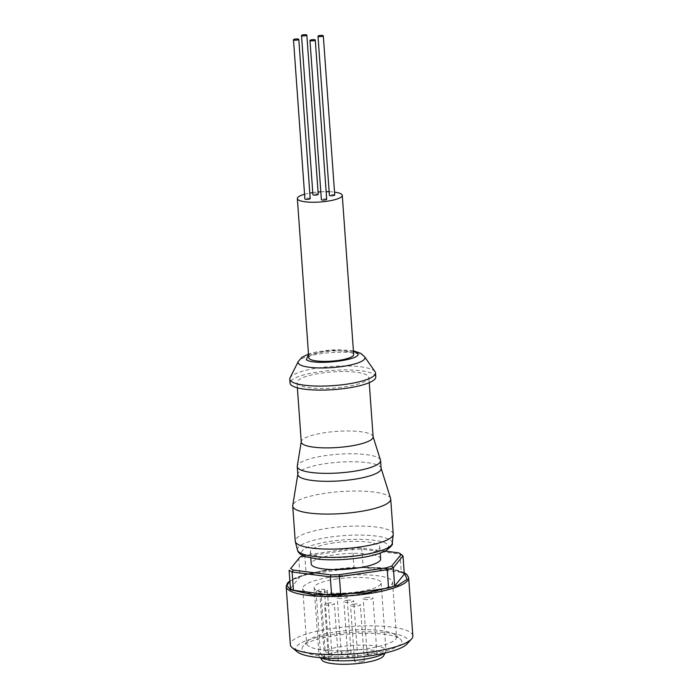 <?xml version="1.0" encoding="UTF-8"?>
<svg xmlns="http://www.w3.org/2000/svg" width="699" height="699" viewBox="0 0 699 699"><rect width="100%" height="100%" fill="white"/><g stroke="black" fill="none" stroke-linecap="round" stroke-linejoin="round"><path stroke-width="0.52" stroke-dasharray="3.5 2.62" d="M334.725 194.986A2.665 0.594 -4.1 0 0 334.576 194.811A2.665 0.594 -4.1 0 0 331.606 194.619A2.665 0.594 -4.1 0 0 329.412 195.362M326.678 199.241A2.665 0.594 -4.1 0 0 326.538 199.066A2.665 0.594 -4.1 0 0 323.567 198.874A2.665 0.594 -4.1 0 0 321.374 199.626M310.199 198.551A2.665 0.594 -4.1 0 0 310.059 198.376A2.665 0.594 -4.1 0 0 307.088 198.184A2.665 0.594 -4.1 0 0 304.895 198.935M318.237 194.296A2.665 0.594 -4.1 0 0 318.097 194.121A2.665 0.594 -4.1 0 0 315.127 193.929A2.665 0.594 -4.1 0 0 312.934 194.672M353.677 354.515A22.517 5.05 -4.1 0 0 352.453 353.039A22.517 5.05 -4.1 0 0 327.333 351.405A22.517 5.05 -4.1 0 0 308.757 357.739M304.563 194.278A22.517 5.05 175.9 0 1 309.814 193.107M312.785 192.627A22.517 5.05 175.9 0 1 318.08 192.033M320.815 191.832A22.517 5.05 175.9 0 1 326.136 191.675M329.15 191.718A22.517 5.05 175.9 0 1 334.515 192.138M375.048 371.702A42.98 9.637 -4.1 0 0 373.187 370.121A42.98 9.637 -4.1 0 0 328.058 366.73A42.98 9.637 -4.1 0 0 290.059 377.792M375.8 376.927A42.98 9.637 -4.1 0 0 373.467 374.096A42.98 9.637 -4.1 0 0 325.516 370.994A42.98 9.637 -4.1 0 0 290.059 383.078M373.117 436.858A36.025 8.073 -4.1 0 0 373.039 436.438A36.025 8.073 -4.1 0 0 371.169 434.49A36.025 8.073 -4.1 0 0 331.92 431.79A36.025 8.073 -4.1 0 0 301.278 441.585A36.025 8.073 -4.1 0 0 301.26 442.013M366.905 375.057A36.025 8.073 -4.1 0 0 326.713 372.453A36.025 8.073 -4.1 0 0 296.996 382.58A36.025 8.073 -4.1 0 0 298.945 384.948A36.025 8.073 -4.1 0 0 339.146 387.552A36.025 8.073 -4.1 0 0 368.862 377.425A36.025 8.073 -4.1 0 0 366.905 375.057M380.474 460.091A41.757 9.358 -4.1 0 0 378.299 457.836A41.757 9.358 -4.1 0 0 332.803 454.7A41.757 9.358 -4.1 0 0 297.293 466.05M381.138 468.54A41.757 9.358 -4.1 0 0 381.042 468.05A41.757 9.358 -4.1 0 0 378.875 465.787A41.757 9.358 -4.1 0 0 333.379 462.659A41.757 9.358 -4.1 0 0 297.861 474.009A41.757 9.358 -4.1 0 0 297.844 474.507M390.601 498.457A49.122 11.009 -4.1 0 0 388.05 495.801A49.122 11.009 -4.1 0 0 334.524 492.122A49.122 11.009 -4.1 0 0 292.741 505.473M393.222 534.071A49.122 11.009 -4.1 0 0 390.558 530.829A49.122 11.009 -4.1 0 0 335.747 527.282A49.122 11.009 -4.1 0 0 295.223 541.096M333.781 542.896A34.793 7.803 -4.1 0 0 310.373 552.009A34.793 7.803 -4.1 0 0 356.376 556.142A34.793 7.803 -4.1 0 0 379.784 547.029A34.793 7.803 -4.1 0 0 333.781 542.896M380.64 558.964A34.793 7.803 -4.1 0 0 334.638 554.831A34.793 7.803 -4.1 0 0 311.23 563.944M412.829 635.854A61.407 13.762 -4.1 0 0 331.641 628.558A61.407 13.762 -4.1 0 0 290.338 644.635M406.967 643.989A56.488 12.661 -4.1 0 0 389.404 632.988A56.488 12.661 -4.1 0 0 333.58 634.264A56.488 12.661 -4.1 0 0 297.293 651.852M368.137 654.526A49.944 11.193 -4.1 0 0 400.221 638.973A49.944 11.193 -4.1 0 0 335.712 635.513A49.944 11.193 -4.1 0 0 303.261 645.928A49.944 11.193 -4.1 0 0 318.788 655.653A49.944 11.193 -4.1 0 0 368.137 654.526M336.962 631.669A45.033 10.092 175.9 0 1 395.127 634.797A45.033 10.092 175.9 0 1 396.499 637.025A45.033 10.092 175.9 0 1 366.206 648.812A45.033 10.092 175.9 0 1 306.669 643.464A45.033 10.092 175.9 0 1 307.709 641.062A45.033 10.092 175.9 0 1 336.962 631.669M333.021 576.762A45.033 10.092 175.9 0 1 392.558 582.11A45.033 10.092 175.9 0 1 362.265 593.905A45.033 10.092 175.9 0 1 302.728 588.549A45.033 10.092 175.9 0 1 333.021 576.762M336.743 578.938A33.569 7.523 -4.1 0 0 314.166 587.728A33.569 7.523 -4.1 0 0 358.543 591.721A33.569 7.523 -4.1 0 0 381.13 582.931A33.569 7.523 -4.1 0 0 336.743 578.938M384.24 653.216A33.569 7.523 -4.1 0 0 385.752 651.599A33.569 7.523 -4.1 0 0 385.979 650.577A33.569 7.523 -4.1 0 0 341.593 646.584A33.569 7.523 -4.1 0 0 325.105 650.498L320.719 589.222L324.371 589.371A5.321 1.197 175.9 0 1 327.35 590.227A5.321 1.197 175.9 0 1 319.714 591.843L316.062 591.686A33.569 7.523 175.9 0 1 320.719 589.222M316.062 591.686L320.457 652.971A33.569 7.523 -4.1 0 0 319.015 655.374A33.569 7.523 -4.1 0 0 319.382 656.352A33.569 7.523 -4.1 0 0 321.112 657.742M320.457 652.971L322.886 657.034A31.202 6.99 -4.1 0 0 321.994 660.092M383.699 655.671A31.202 6.99 -4.1 0 0 342.65 651.014A31.202 6.99 -4.1 0 0 327.543 654.57L325.105 650.498M340.544 596.413A4.91 1.101 175.9 0 1 347.045 596.998A4.91 1.101 175.9 0 1 343.733 598.283A4.91 1.101 175.9 0 1 337.241 597.706A4.91 1.101 175.9 0 1 340.544 596.413M347.726 653.993A4.91 1.101 -4.1 0 0 351.038 652.709A4.91 1.101 -4.1 0 0 344.537 652.123A4.91 1.101 -4.1 0 0 341.234 653.408A4.91 1.101 -4.1 0 0 347.726 653.993M366.494 597.505A4.91 1.101 175.9 0 1 372.995 598.082A4.91 1.101 175.9 0 1 369.692 599.375A4.91 1.101 175.9 0 1 363.192 598.79A4.91 1.101 175.9 0 1 366.494 597.505M373.685 655.077A4.91 1.101 -4.1 0 0 376.988 653.792A4.91 1.101 -4.1 0 0 370.487 653.207A4.91 1.101 -4.1 0 0 367.185 654.5A4.91 1.101 -4.1 0 0 373.685 655.077M347.193 600.31A4.91 1.101 175.9 0 1 353.685 600.895A4.91 1.101 175.9 0 1 350.382 602.18A4.91 1.101 175.9 0 1 343.891 601.594A4.91 1.101 175.9 0 1 347.193 600.31M354.376 657.89A4.91 1.101 -4.1 0 0 357.678 656.606A4.91 1.101 -4.1 0 0 351.186 656.02A4.91 1.101 -4.1 0 0 347.884 657.305A4.91 1.101 -4.1 0 0 354.376 657.89M353.834 604.207A4.91 1.101 175.9 0 1 360.334 604.792A4.91 1.101 175.9 0 1 357.032 606.077A4.91 1.101 175.9 0 1 350.531 605.491A4.91 1.101 175.9 0 1 353.834 604.207M361.025 661.787A4.91 1.101 -4.1 0 0 364.328 660.503A4.91 1.101 -4.1 0 0 357.827 659.917A4.91 1.101 -4.1 0 0 354.524 661.202A4.91 1.101 -4.1 0 0 361.025 661.787M327.883 603.123A4.91 1.101 175.9 0 1 334.384 603.709A4.91 1.101 175.9 0 1 331.073 604.993A4.91 1.101 175.9 0 1 324.581 604.408A4.91 1.101 175.9 0 1 327.883 603.123M335.066 660.704A4.91 1.101 -4.1 0 0 338.377 659.419A4.91 1.101 -4.1 0 0 331.876 658.834A4.91 1.101 -4.1 0 0 328.574 660.118A4.91 1.101 -4.1 0 0 335.066 660.704M353.449 351.414L330.269 350.251L308.539 354.638M385.114 551.1L360.885 548.007A57.309 12.844 -4.1 0 0 352.75 548.208L305.62 555.067A57.309 12.844 -4.1 0 0 303.165 555.819M360.885 548.007L361.794 549.213L363.104 567.518L401.278 572.394L399.968 554.089L361.794 549.213A58.952 13.211 175.9 0 0 352.68 549.431L352.75 548.208M398.5 552.813L399.968 554.089A58.952 13.211 175.9 0 1 402.991 555.862M305.62 555.067L304.851 556.395L306.162 574.7L354 567.737L352.68 549.431L304.851 556.395A58.952 13.211 175.9 0 0 298.761 558.387L300.081 576.692L290.426 588.532M404.302 574.167A58.952 13.211 -4.1 0 0 401.278 572.394M306.162 574.7A58.952 13.211 -4.1 0 0 300.081 576.692M363.104 567.518A58.952 13.211 -4.1 0 0 354 567.737M322.886 657.034L324.397 657.104A5.321 1.197 -4.1 0 0 332.034 655.487A5.321 1.197 -4.1 0 0 329.046 654.631L327.543 654.57M364.581 356.735A33.526 7.514 -4.1 0 0 363.131 355.503A33.526 7.514 -4.1 0 0 327.918 352.864A33.526 7.514 -4.1 0 0 298.281 361.488M392.27 543.263A47.558 10.66 -4.1 0 0 389.701 539.698A47.558 10.66 -4.1 0 0 335.695 536.369A47.558 10.66 -4.1 0 0 297.477 550.061M304.03 555.495C306.512 558.16 328.635 562.11 359.207 557.802C389.404 553.267 391.912 545.727 386.128 543.542C383.646 540.877 361.523 536.919 330.95 541.236C300.753 545.77 298.246 553.311 304.03 555.495M408.662 577.758A61.407 13.762 -4.1 0 0 327.482 570.463A61.407 13.762 -4.1 0 0 286.171 586.54M289.884 581.052L307.263 573.896L327.691 569.816L365.568 567.134L388.059 568.514L404.205 572.857M324.397 657.104L319.714 591.843M324.371 589.371L329.046 654.631M404.197 572.691L398.378 570.506L379.819 567.632L351.667 567.457L327.63 569.807L304.808 574.543L295.651 577.75L289.875 580.886M297.372 387.823L296.996 382.58M310.373 552.009L310.81 558.117M395.127 634.797L400.221 638.973M392.558 582.11L396.499 637.025M314.166 587.728L319.015 655.374M320.308 657.68L319.382 656.352M385.027 653.041L385.752 651.599M351.038 652.709L347.045 596.998M376.988 653.792L372.995 598.082M357.678 656.606L353.685 600.895M364.328 660.503L360.334 604.792M338.377 659.419L334.384 603.709M353.406 350.828L339.05 349.692L330.583 350.024L316.097 351.99L308.495 354.043M369.238 382.668L368.862 377.425M379.784 547.029L380.221 553.145M307.709 641.062L303.261 645.928M302.728 588.549L306.669 643.464M381.13 582.931L385.979 650.577M332.034 655.487L327.35 590.227M341.234 653.408L337.241 597.706M367.185 654.5L363.192 598.79M347.884 657.305L343.891 601.594M354.524 661.202L350.531 605.491M328.574 660.118L324.581 604.408"/><path stroke-width="1.05" d="M308.539 354.638L306.276 359.758C315.939 366.451 368.635 358.779 356.158 352.497L353.449 351.414M323.165 35.64A2.665 0.594 -4.1 0 0 320.194 35.448A2.665 0.594 -4.1 0 0 318.001 36.191A2.665 0.594 -4.1 0 0 318.15 36.374A2.665 0.594 -4.1 0 0 321.121 36.558A2.665 0.594 -4.1 0 0 323.314 35.815A2.665 0.594 -4.1 0 0 323.165 35.64M318.001 36.191L329.412 195.362A2.665 0.594 -4.1 0 0 329.561 195.537A2.665 0.594 -4.1 0 0 332.523 195.729A2.665 0.594 -4.1 0 0 334.725 194.986L323.314 35.815M315.127 39.895A2.665 0.594 -4.1 0 0 312.156 39.703A2.665 0.594 -4.1 0 0 309.963 40.455A2.665 0.594 -4.1 0 0 310.111 40.629A2.665 0.594 -4.1 0 0 313.073 40.822A2.665 0.594 -4.1 0 0 315.275 40.07A2.665 0.594 -4.1 0 0 315.127 39.895M309.963 40.455L321.374 199.626A2.665 0.594 -4.1 0 0 321.514 199.8A2.665 0.594 -4.1 0 0 324.485 199.993A2.665 0.594 -4.1 0 0 326.678 199.241L315.275 40.07M298.648 39.205A2.665 0.594 -4.1 0 0 295.677 39.013A2.665 0.594 -4.1 0 0 293.484 39.764A2.665 0.594 -4.1 0 0 293.632 39.939A2.665 0.594 -4.1 0 0 296.594 40.131A2.665 0.594 -4.1 0 0 298.796 39.38A2.665 0.594 -4.1 0 0 298.648 39.205M293.484 39.764L304.895 198.935A2.665 0.594 -4.1 0 0 305.035 199.11A2.665 0.594 -4.1 0 0 308.006 199.302A2.665 0.594 -4.1 0 0 310.199 198.551L298.796 39.38M306.686 34.95A2.665 0.594 -4.1 0 0 303.716 34.758A2.665 0.594 -4.1 0 0 301.522 35.509A2.665 0.594 -4.1 0 0 301.671 35.684A2.665 0.594 -4.1 0 0 304.633 35.876A2.665 0.594 -4.1 0 0 306.835 35.125A2.665 0.594 -4.1 0 0 306.686 34.95M301.522 35.509L312.934 194.672A2.665 0.594 -4.1 0 0 313.073 194.846A2.665 0.594 -4.1 0 0 316.044 195.038A2.665 0.594 -4.1 0 0 318.237 194.296L306.835 35.125M297.346 198.568L308.757 357.739A22.517 5.05 -4.1 0 0 309.98 359.216A22.517 5.05 -4.1 0 0 335.101 360.841A22.517 5.05 -4.1 0 0 353.677 354.515L342.265 195.344A22.517 5.05 175.9 0 1 323.689 201.679A22.517 5.05 175.9 0 1 298.569 200.054A22.517 5.05 175.9 0 1 297.346 198.568A22.517 5.05 175.9 0 1 304.563 194.278M309.814 193.107A22.517 5.05 175.9 0 1 312.785 192.627M318.08 192.033A22.517 5.05 175.9 0 1 320.815 191.832M326.136 191.675A22.517 5.05 175.9 0 1 329.15 191.718M334.515 192.138A22.517 5.05 175.9 0 1 341.042 193.868A22.517 5.05 175.9 0 1 342.265 195.344M308.495 354.043L301.889 357.338L298.281 361.488L290.059 377.792A42.98 9.637 -4.1 0 0 289.77 379.094A42.98 9.637 -4.1 0 0 292.103 381.925A42.98 9.637 -4.1 0 0 340.055 385.027A42.98 9.637 -4.1 0 0 375.512 372.951A42.98 9.637 -4.1 0 0 375.048 371.702L364.581 356.735L360.867 353.388L353.406 350.828M289.77 379.094L290.059 383.078A42.98 9.637 -4.1 0 0 292.383 385.909A42.98 9.637 -4.1 0 0 340.343 389.011A42.98 9.637 -4.1 0 0 375.8 376.927L375.512 372.951M297.372 387.823L301.26 442.013A36.025 8.073 -4.1 0 0 303.209 444.381A36.025 8.073 -4.1 0 0 343.401 446.984A36.025 8.073 -4.1 0 0 373.117 436.858L369.238 382.668M301.243 441.794L297.293 466.05A41.757 9.358 -4.1 0 0 297.267 466.548A41.757 9.358 -4.1 0 0 299.53 469.3A41.757 9.358 -4.1 0 0 346.119 472.314A41.757 9.358 -4.1 0 0 380.562 460.58A41.757 9.358 -4.1 0 0 380.474 460.091L373.1 436.648M297.267 466.548L297.844 474.507A41.757 9.358 -4.1 0 0 300.107 477.26A41.757 9.358 -4.1 0 0 346.695 480.274A41.757 9.358 -4.1 0 0 381.138 468.54L380.562 460.58M297.826 474.263L292.741 505.473A49.122 11.009 -4.1 0 0 292.715 506.059A49.122 11.009 -4.1 0 0 295.38 509.291A49.122 11.009 -4.1 0 0 350.19 512.848A49.122 11.009 -4.1 0 0 390.706 499.034A49.122 11.009 -4.1 0 0 390.601 498.457L381.121 468.295M292.715 506.059L295.223 541.096A49.122 11.009 -4.1 0 0 295.301 541.533A49.122 11.009 -4.1 0 0 297.888 544.329A49.122 11.009 -4.1 0 0 351.719 547.981A49.122 11.009 -4.1 0 0 393.214 534.517A49.122 11.009 -4.1 0 0 393.222 534.071L390.706 499.034M310.81 558.117L311.23 563.944A34.793 7.803 -4.1 0 0 357.233 568.077A34.793 7.803 -4.1 0 0 380.64 558.964L380.221 553.145M289.875 580.886L287.499 583.018L286.171 586.54L290.338 644.635A61.407 13.762 -4.1 0 0 292.199 647.676A61.407 13.762 -4.1 0 0 371.519 651.931A61.407 13.762 -4.1 0 0 411.414 639.131A61.407 13.762 -4.1 0 0 412.829 635.854L408.662 577.758L406.818 574.438L404.197 572.691M292.199 647.676L297.293 651.852A56.488 12.661 -4.1 0 0 370.269 655.776A56.488 12.661 -4.1 0 0 406.967 643.989L411.414 639.131M321.112 657.742A33.569 7.523 -4.1 0 0 363.393 659.367A33.569 7.523 -4.1 0 0 384.24 653.216M320.308 657.68L321.994 660.092A31.202 6.99 -4.1 0 0 362.912 662.897A31.202 6.99 -4.1 0 0 383.699 655.671L385.027 653.041M303.165 555.819A57.309 12.844 -4.1 0 0 300.186 556.85L290.67 568.514A57.309 12.844 -4.1 0 0 293.37 570.096L330.985 574.901A57.309 12.844 -4.1 0 0 339.12 574.7L386.25 567.841A57.309 12.844 -4.1 0 0 391.685 566.059L401.2 554.394A57.309 12.844 -4.1 0 0 398.5 552.813L385.114 551.1M401.2 554.394L402.991 555.862L404.302 574.167L394.647 586.007L393.336 567.702L402.991 555.862M391.685 566.059L393.336 567.702A58.952 13.211 175.9 0 1 387.246 569.694L388.557 587.999L340.728 594.963L339.417 576.658L387.246 569.694L386.25 567.841M339.12 574.7L339.417 576.658A58.952 13.211 175.9 0 1 330.304 576.876L331.614 595.181L293.44 590.306L292.13 572L330.304 576.876L330.985 574.901M293.37 570.096L292.13 572A58.952 13.211 175.9 0 1 289.106 570.235L290.426 588.532A58.952 13.211 -4.1 0 0 293.44 590.306M290.67 568.514L300.186 556.85M388.557 587.999A58.952 13.211 -4.1 0 0 394.647 586.007M331.614 595.181A58.952 13.211 -4.1 0 0 340.728 594.963M298.281 361.488A33.526 7.514 -4.1 0 0 299.88 364.712A33.526 7.514 -4.1 0 0 339.469 366.879A33.526 7.514 -4.1 0 0 364.581 356.735M299.985 552.76A47.558 10.66 -4.1 0 0 352.095 556.29A47.558 10.66 -4.1 0 0 392.27 543.263C393.249 544.224 391.108 546.714 385.839 550.733C378.709 554.176 369.325 556.64 357.687 558.134C343.506 559.969 330.382 560.327 318.325 559.209L304.965 556.553L301.671 555.05C299.137 553.372 297.739 551.712 297.477 550.061A47.558 10.66 -4.1 0 0 299.985 552.76M286.171 586.54A61.407 13.762 -4.1 0 0 367.359 593.835A61.407 13.762 -4.1 0 0 408.662 577.758M404.205 572.857L407.141 579.288L397.591 585.5L367.036 592.883L313.388 594.919L290.172 589.65L286.922 585.447L289.884 581.052M297.477 550.061L295.301 541.533M392.27 543.263L393.214 534.517"/></g></svg>
